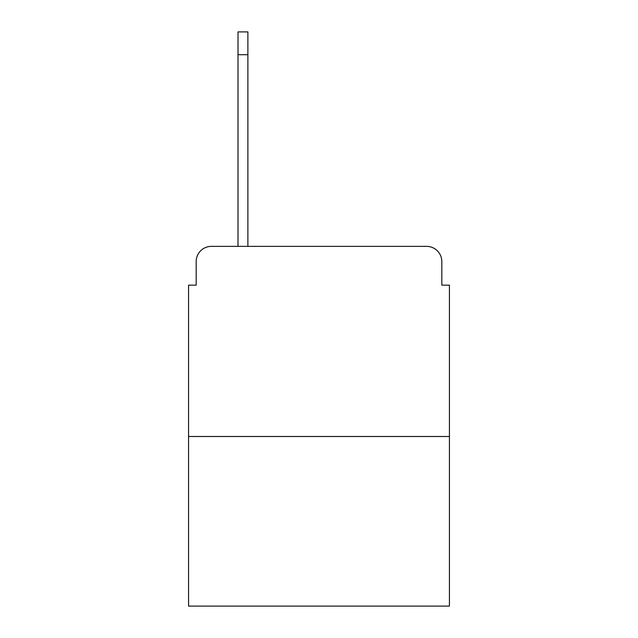 <?xml version="1.0" encoding="UTF-8"?>
<svg xmlns="http://www.w3.org/2000/svg" width="638" height="638" viewBox="0 0 638 638"><rect width="100%" height="100%" fill="white"/><g stroke="black" fill="none" stroke-linecap="round" stroke-linejoin="round"><path stroke-width="0.96" d="M196.177 261.58L196.177 285.154L196.177 261.58A15.208 15.208 0 0 1 211.385 246.372L238.006 246.372L238.006 31.9L247.887 31.9L247.887 246.372L259.682 246.372M449.431 436.504L188.569 436.504L188.569 606.1L449.431 606.1L449.431 285.154L441.823 285.154L441.823 261.58A15.208 15.208 0 0 0 426.615 246.372L211.385 246.372M188.569 436.504L188.569 285.154L196.177 285.154M378.318 246.372L426.615 246.372M441.823 285.154L441.823 261.58M238.006 54.716L247.887 54.716"/></g></svg>
